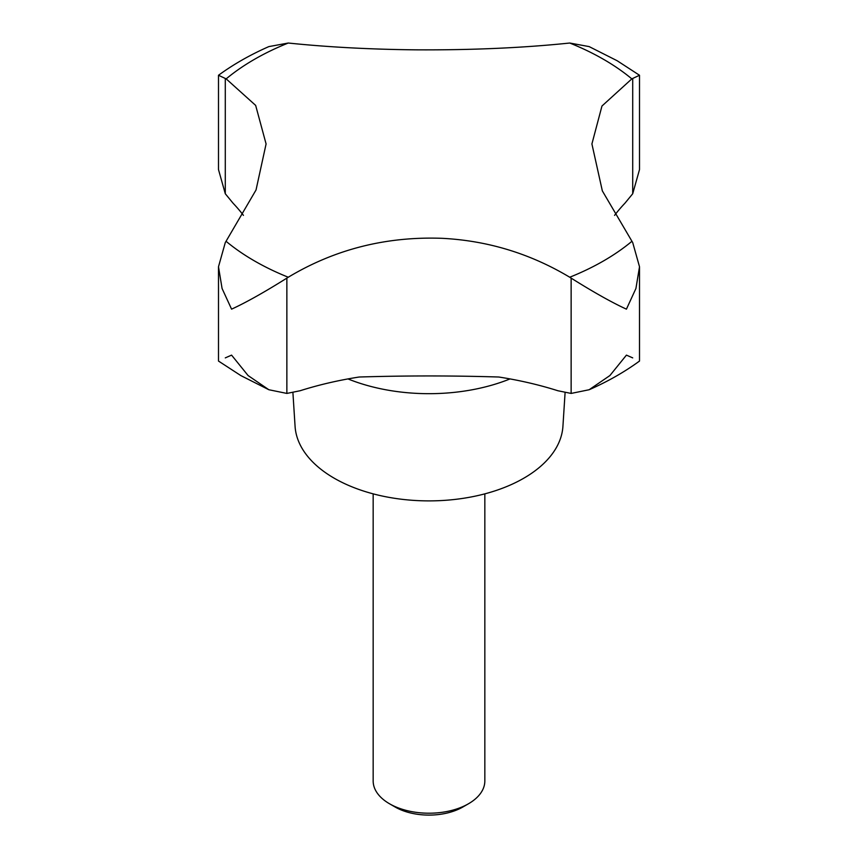 <?xml version="1.0" encoding="UTF-8"?>
<svg xmlns="http://www.w3.org/2000/svg" width="858" height="858" viewBox="0 0 858 858"><rect width="100%" height="100%" fill="white"/><g stroke="black" fill="none" stroke-linecap="round" stroke-linejoin="round"><path stroke-width="1.29" d="M468.489 803.764L462.88 806.992A47.919 27.66 0 0 1 395.12 807.003A47.919 27.66 0 0 0 395.12 807.003L389.511 803.764A55.834 32.239 0 0 0 468.489 803.764A55.834 32.239 0 0 0 484.834 780.962L484.834 493.854M243.436 215.358A268.028 154.74 0 0 0 233.065 203.207L225.289 193.747L218.49 169.573L218.49 75.268L226.169 78.872L255.663 105.405L266.087 143.951L256.038 189.961L225.289 242.578L218.49 266.752L222.072 288.481L231.574 309.159C245.999 302.542 264.425 292.192 286.862 278.121L288.267 277.231C334.845 249.26 386.143 236.293 442.149 238.32C487.784 240.658 530.308 253.625 569.733 277.231L571.138 278.121C593.575 292.192 612.001 302.542 626.426 309.159L635.928 288.481L639.51 266.752L632.711 242.578L602.337 190.884L591.913 143.951L601.962 106.027L631.831 78.872L639.51 75.268L639.51 169.573L632.711 193.747L624.935 203.207A268.028 154.74 0 0 0 614.564 215.358M292.91 392.599L295.077 426.383A134.02 77.37 0 0 0 334.234 478.228A134.02 77.37 0 0 0 477.981 495.538A134.02 77.37 0 0 0 562.923 426.383L565.09 392.599M632.711 357.883L626.426 355.126L609.92 375.536L589.146 389.736L571.138 393.425L557.882 390.744A268.028 154.74 0 0 0 498.798 377.016C452.413 375.589 405.888 375.589 359.202 377.016A268.028 154.74 0 0 0 300.118 390.744L286.862 393.425L268.854 389.736L248.08 375.536L231.574 355.126L225.289 357.883M268.854 389.736L240.83 375.579L218.49 361.057L218.49 266.752M639.51 75.268L617.17 60.746L589.146 46.6L569.733 43.029C523.155 47.876 471.857 50.15 415.851 49.839C370.216 49.378 327.692 47.104 288.267 43.029L268.854 46.6C250.354 54.719 233.569 64.275 218.49 75.268M589.146 389.736C607.646 381.606 624.431 372.05 639.51 361.057L639.51 266.752M373.166 493.854L373.166 780.962A55.834 32.239 0 0 0 389.511 803.764L395.12 806.992M226.169 241.377A246.868 142.525 0 0 0 254.44 260.907A246.868 142.525 0 0 0 288.267 277.231M569.733 277.231A246.868 142.525 0 0 0 631.831 241.377M631.831 78.872A246.868 142.525 0 0 0 603.56 59.341A246.868 142.525 0 0 0 569.733 43.029M347.962 378.914A141.162 81.499 0 0 0 510.038 378.914M286.862 393.425L286.862 278.121M571.138 393.425L571.138 278.121M632.711 193.747L632.711 78.443M225.289 193.747L225.289 78.443M288.267 43.029A246.868 142.525 0 0 0 226.169 78.872"/></g></svg>
